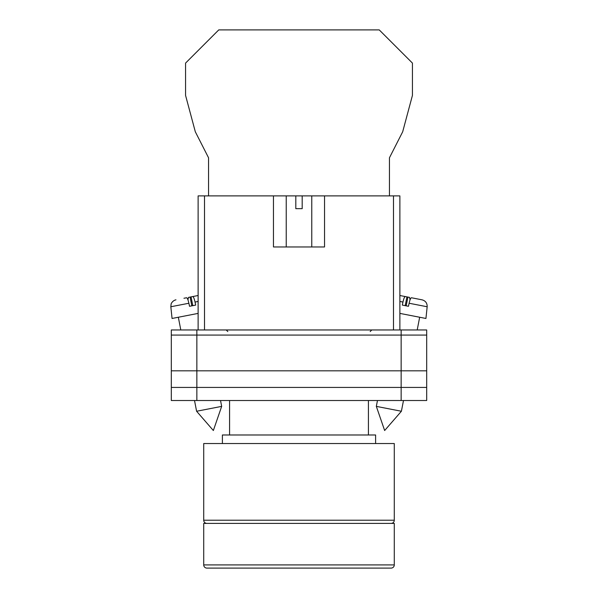 <?xml version="1.0" encoding="UTF-8"?>
<svg xmlns="http://www.w3.org/2000/svg" width="598" height="598" viewBox="0 0 598 598"><rect width="100%" height="100%" fill="white"/><g stroke="black" fill="none" stroke-linecap="round" stroke-linejoin="round"><path stroke-width="0.9" d="M171.312 335.074L171.312 400.51L171.312 329.961L196.854 329.961L196.854 400.51L426.688 400.51L426.688 335.074L171.312 335.074L171.312 400.51L196.854 400.51M426.688 335.074L426.688 329.961L196.854 329.961M401.146 329.961L401.146 387.422L171.312 387.422L171.312 400.51M401.146 400.51L401.146 387.422L426.688 387.422M171.312 370.827L426.688 370.827M376.329 406.378L384.649 430.523L401.4 411.252L376.329 406.378L377.473 400.51M399.875 313.397L425.94 318.465L427.166 306.759L409.107 303.246C409.922 299.718 410.706 297.886 411.439 297.759L422.039 299.822C425.537 300.809 427.249 303.126 427.166 306.759M409.107 303.246L408.464 306.288L405.339 305.683L402.312 305.092L402.955 302.05L399.875 301.452M405.22 305.66L406.924 296.885L405.287 296.563C404.547 296.69 403.77 298.522 402.955 302.05M410.034 299.904L409.533 297.393L403.814 296.279M399.875 295.509L405.287 296.563M406.199 305.847L407.903 297.071M221.671 406.378L213.351 430.523L196.6 411.252L221.671 406.378L220.527 400.51M198.125 313.397L172.06 318.465L170.834 306.759L188.893 303.246C188.078 299.718 187.294 297.886 186.561 297.759L183.945 298.267M188.893 303.246L189.536 306.288L192.661 305.683L195.688 305.092L195.045 302.05L198.125 301.452M192.78 305.66L191.076 296.885L192.713 296.563C193.453 296.69 194.23 298.522 195.045 302.05M187.966 299.904L188.467 297.393L198.125 295.509L192.713 296.563M191.801 305.847L190.097 297.071M389.455 195.89L389.455 157.775L402.686 131.777L412.441 95.381L412.441 63.096L379.237 29.9L218.763 29.9L185.559 63.096L185.559 95.381L195.314 131.777L208.545 157.775L208.545 195.89M391.092 523.407A3.192 3.192 0 0 0 394.284 520.215L394.284 443.544L203.716 443.544L203.716 520.215L394.284 520.215M206.908 523.407A3.192 3.192 0 0 1 203.716 520.215M375.611 443.544L375.611 434.985L222.389 434.985L222.389 443.544M368.428 434.985L368.428 400.51M229.572 434.985L229.572 400.51M380.403 568.1L217.597 568.1M203.716 564.908A3.192 3.192 0 0 0 206.908 568.1L391.092 568.1A3.192 3.192 0 0 0 394.284 564.908L394.284 523.407L203.716 523.407L203.716 564.908L394.284 564.908M273.465 195.89L295.808 195.89L295.808 208.665L302.192 208.665L302.192 195.89L324.535 195.89L324.535 246.967L273.465 246.967L273.465 195.89L204.509 195.89L204.509 329.961M393.491 329.961L393.491 195.89L324.535 195.89M198.125 329.961L198.125 195.89L204.509 195.89M295.808 195.89L302.192 195.89M393.491 195.89L399.875 195.89L399.875 329.961M370.184 331.561L371.784 329.961M227.816 331.561L226.216 329.961M401.4 411.252L403.486 400.51M417.202 329.961L419.669 317.246M196.6 411.252L194.514 400.51M180.798 329.961L178.331 317.246M170.834 306.759L171.133 304.046C170.841 304.345 172.276 300.577 175.962 299.822M311.767 195.89L311.767 246.967M286.233 195.89L286.233 246.967"/></g></svg>

